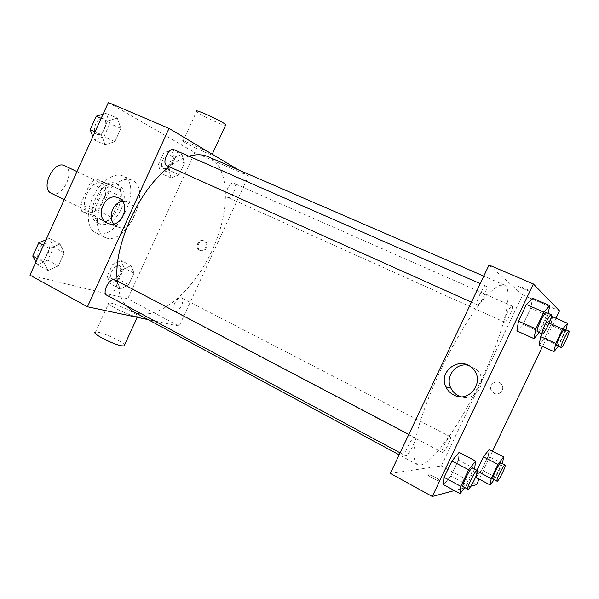 <?xml version="1.0" encoding="UTF-8"?>
<svg xmlns="http://www.w3.org/2000/svg" width="599" height="599" viewBox="0 0 599 599"><rect width="100%" height="100%" fill="white"/><g stroke="black" fill="none" stroke-linecap="round" stroke-linejoin="round"><path stroke-width="0.45" stroke-dasharray="3 2.25" d="M51.289 193.245L51.814 193.477C62.835 198.396 75.811 170.318 64.625 165.736M88.764 211.761C99.337 216.449 112.627 187.787 101.882 183.436C91.632 177.611 77.338 207.104 88.255 211.544L88.764 211.761M80.618 204.222L90.262 183.024L96.244 178.846L108.651 184.245L109.377 191.126L100.033 211.619L94.238 215.865L81.531 211.155L80.618 204.222L92.456 210.054L102.182 188.715L90.262 183.024M109.377 191.126L121.028 196.689L111.609 217.317L100.033 211.619M94.238 215.865L105.843 221.615L93.309 217.003L81.531 211.155M105.843 221.615L111.609 217.317M121.028 196.689L120.369 189.793L108.651 184.245M102.182 188.715L108.134 184.477L120.369 189.793M92.456 210.054L93.309 217.003M118.355 207.823C112.02 219.796 104.982 224.707 97.24 222.573C82.46 216.598 102.264 175.747 116.109 183.653C122.271 187.981 123.02 196.038 118.355 207.823M121.275 209.231C125.955 197.43 125.228 189.374 119.089 185.061C105.297 177.177 85.455 218.096 100.19 224.041L100.961 224.37C108.546 225.703 115.315 220.657 121.275 209.231M108.134 184.477L96.244 178.846M96.881 233.303C117.906 241.764 144.104 184.574 123.05 176.031C114.574 171.876 100.52 181.235 93.159 196.562C85.687 211.829 87.042 228.668 95.555 232.741L96.881 233.303M105.753 237.781C126.546 246.114 152.895 188.655 132.072 180.224C123.694 176.113 109.692 185.585 102.287 200.987C94.777 216.336 96.02 233.198 104.436 237.226L105.753 237.781M181.976 154.355L184.477 163.093L179.123 174.766L171.164 177.94L168.499 169.277L173.957 157.357L181.976 154.355L184.477 163.093L179.123 174.766L171.164 177.94L168.499 169.277L173.957 157.357L181.976 154.355L171.771 149.885L174.361 158.623L169.045 170.228L161.026 173.343L158.263 164.68L163.692 152.82L171.771 149.885M117.307 118.115L120.908 128.426L114.896 141.619L105.154 144.823L101.313 134.603L107.461 121.088L117.307 118.115L120.908 128.426L114.896 141.619L105.154 144.823L101.313 134.603L107.461 121.088L117.307 118.115L106.18 113.293L109.894 123.589L103.927 136.707L94.11 139.837L92.875 136.624M108.367 102.519L194.832 152.58L127.744 298.781L29.95 275.136M130.979 265.612L134.011 273.129L128.71 284.69L120.272 288.98L117.06 281.567L122.473 269.76L130.979 265.612L134.011 273.129L128.71 284.69L120.272 288.98L117.06 281.567L122.473 269.76L130.979 265.612L121.103 260.543L124.225 268.067L118.954 279.568L110.463 283.784L107.161 276.356L112.537 264.608L121.103 260.543M60.012 244.04L64.288 252.778L58.343 265.836L47.987 270.463L43.465 261.845L49.545 248.473L60.012 244.04L64.288 252.778L58.343 265.836L47.987 270.463L43.465 261.845L49.545 248.473L60.012 244.04L49.305 238.447L53.678 247.2L47.778 260.176L37.37 264.713L35.918 262.003M238.342 169.809L248.51 175.889L179.138 326.178L127.744 298.781M248.51 175.889L194.832 152.58M200.373 250.532L200.942 250.764C206.333 252.688 209.755 242.67 204.266 241.03C199.138 238.956 195.281 248.353 200.373 250.532M132.971 311.435L138.856 313.614C162.591 318.526 195.895 287.423 213.079 248.398C230.548 209.478 229.934 166.5 208.01 156.668M188.917 156.204C182.643 158.054 176.113 161.58 169.337 166.799M117.262 281.021C118.25 291.533 121.095 299.672 125.79 305.43M179.138 326.178L148.163 319.619M167.016 165.758C172.407 168.611 179.678 151.742 173.942 149.653M227.53 197.318L227.62 197.363C231.783 199.624 238.297 184.829 233.835 183.234C229.754 180.995 223.24 195.544 227.53 197.318M174.841 311.577C179.079 312.963 185.675 299.53 181.587 297.838C177.633 295.344 170.116 309.601 174.429 311.428L174.841 311.577M115.18 279.928C120.691 282.384 111.946 298.422 106.824 295.24M184.792 142.382C192.249 146.867 215.647 157.275 212.106 154.52C209.44 151.966 178.749 137.92 182.965 141.184L184.792 142.382M135.614 316.452L137.575 316.669C143.191 316.369 113.226 302.046 108.861 302.929C103.814 303.012 127.273 314.902 135.614 316.452M124.577 344.942C123.147 341.423 99.142 330.813 95.496 332.101L108.861 302.929M182.965 141.184L196.547 111.534L198.299 112.904C204.177 116.94 222.835 125.483 225.509 125.363M122.525 201.301L127.662 201.788C141.117 206.086 132.267 231.835 118.872 227.35L117.187 226.707L113.72 223.861M199.519 250.21L200.096 250.442C205.487 252.366 208.916 242.333 203.428 240.686C198.284 238.619 194.428 248.023 199.519 250.21M420.326 465.079C433.534 462.975 461.619 422.115 482.232 377.976C502.965 333.89 514.496 289.946 504.365 285.057L499.409 285.364C495.163 287.565 490.057 291.938 484.097 298.489C471.615 313.292 456.168 338.233 442.564 365.974C432.433 387.336 424.624 406.983 419.143 424.916C416.155 435.862 414.358 445.027 413.759 452.387C413.842 458.572 415.025 462.645 417.308 464.607L420.326 465.079M414.508 437.517L414.778 437.577C417.518 438.505 407.837 457.524 405.508 455.779C402.88 455 411.715 437.083 414.508 437.517M504.59 322.12L504.635 322.135C506.44 323.393 514.279 306.598 512.13 306.074C510.378 304.794 502.576 321.393 504.59 322.12M442.609 452.522C444.78 452.687 452.29 437.285 450.306 436.731C448.614 435.338 440.31 451.893 442.406 452.485L442.609 452.522M477.388 304.809L477.448 304.846C479.911 306.448 488.926 286.966 486.074 286.195C483.685 284.562 474.722 303.775 477.388 304.809M489.024 265.035L522.65 294.88L441.298 465.947L390.353 473.42M559.481 310.874L522.65 294.88M555.977 318.211L542.507 346.432M492.475 451.227L479.155 479.125M476.49 484.711L441.298 465.947M494.115 393.281C499.611 396.283 505.563 388.811 501.356 384.176C497.028 378.433 487.616 384.745 491.442 390.788L494.115 393.281C499.611 396.283 505.563 388.811 501.356 384.176C497.028 378.433 487.616 384.745 491.442 390.788L494.115 393.281M532.511 298.16L530.766 308.178L523.077 324.314L516.922 330.91L523.077 324.314L530.766 308.178L532.511 298.16M489.166 449.527L488.215 456.183L481.648 469.938L475.868 477.388L481.648 469.938L488.215 456.183L489.166 449.527M476.003 476.28L476.961 470.297L476.003 476.28M470.844 486.208L465.019 487.758M464.599 487.871L454.446 490.574M547.538 322.374L550.87 318.608L547.538 322.374L542.088 333.808L547.538 322.374L549.163 323.086M552.548 316.706L550.781 325.115L544.139 339.027L539.1 344.889L544.139 339.027L550.781 325.115L552.548 316.706M459.081 452.425L458.43 460.092L450.845 476.025L443.687 484.748L450.845 476.025L458.43 460.092L459.081 452.425M517.97 285.94L518.038 286.008C519.498 287.243 532.167 292.641 530.137 291.151C528.722 289.946 516.405 284.675 517.97 285.94M439.928 481.004C442.002 480.765 430.426 474.445 428.382 474.693C425.657 474.603 437.629 481.252 439.801 481.019L439.928 481.004C442.002 480.765 430.426 474.445 428.382 474.693C425.657 474.603 437.629 481.244 439.801 481.012L439.936 481.004M517.963 285.948L518.038 286.008C519.49 287.25 532.167 292.641 530.137 291.151C528.722 289.946 516.405 284.682 517.963 285.948M467.909 365.203L476.564 369.576C489.016 380.432 476.235 402.363 460.818 396.695M474.55 469.032L467.07 484.711L464.787 487.638M463.124 486.747L463.371 486.762C465.685 486.553 474.528 468.455 472.551 467.984M474.73 468.665L458.43 460.092M467.07 484.711L450.845 476.025M548.19 313.374L547.733 315.621L539.355 332.58M537.385 331.696C539.145 333.007 548.512 313.022 546.348 312.566M547.733 315.621L530.766 308.178M539.976 331.876L523.077 324.314M502.419 463.671L495.852 477.396L494.13 479.717M492.88 479.058L493.037 479.065C494.737 478.96 502.419 463.184 500.906 462.892M502.471 463.551L488.215 456.183M495.852 477.396L481.648 469.938M477.508 471.376L476.662 470.926M565.965 329.832L558.298 346.312M556.845 345.653C558.118 346.679 566.22 329.517 564.595 329.233M565.538 331.636L550.781 325.115M558.845 345.638L544.139 339.027M45.996 239.81L49.305 238.447M39.893 259.165C45.756 261.164 52.967 246.728 47.351 244.235C41.795 240.813 33.259 256.185 39.22 258.903L39.893 259.165M64.288 252.778L53.678 247.2M58.343 265.836L47.778 260.176M47.987 270.463L37.37 264.713M43.465 261.845L37.452 258.611M49.545 248.473L43.51 245.283M39.863 259.157C45.726 261.157 52.937 246.713 47.328 244.22C41.773 240.798 33.237 256.177 39.197 258.888L39.863 259.157M103.058 114.199L106.18 113.293M96.664 134.228L96.813 134.303C102.714 137.366 109.61 121.11 103.38 118.782C97.6 115.772 90.696 131.683 96.664 134.228M120.908 128.426L109.894 123.589M114.896 141.619L103.927 136.707M105.154 144.823L94.11 139.837M101.313 134.603L95.061 131.81M107.461 121.088L101.179 118.34M96.634 134.221L96.783 134.288C102.691 137.358 109.587 121.095 103.35 118.774C97.577 115.764 90.674 131.668 96.634 134.221M112.709 278.879C117.337 280.489 123.716 267.521 119.238 265.612C114.866 262.916 107.543 276.648 112.26 278.7L112.709 278.879M134.011 273.129L124.225 268.067M128.71 284.69L118.954 279.568M120.272 288.98L110.463 283.784M117.06 281.567L107.161 276.356M122.473 269.76L112.537 264.608M112.687 278.864C117.314 280.482 123.694 267.506 119.216 265.597C114.843 262.909 107.52 276.633 112.238 278.685L112.687 278.864M163.295 168.386L163.4 168.439C167.997 170.88 174.227 156.564 169.33 154.767C164.822 152.348 158.593 166.417 163.295 168.386M184.477 163.093L174.361 158.623M179.123 174.766L169.045 170.228M171.164 177.94L161.026 173.343M168.499 169.277L158.263 164.68M173.957 157.357L163.692 152.82M163.272 168.379L163.37 168.424C167.975 170.872 174.204 156.549 169.307 154.752C164.792 152.341 158.57 166.41 163.272 168.379M64.235 199.654L88.255 211.544M76.979 171.606L101.882 183.436M119.089 185.061L116.109 183.653M100.19 224.041L97.24 222.573M132.072 180.224L123.05 176.031M104.436 237.226L95.555 232.741M137.575 316.669L137.276 317.32M127.662 201.788L118.535 197.969M118.872 227.35L108.936 223.712M200.096 250.442L200.942 250.764M203.428 240.686L204.266 241.03M504.365 285.057L483.767 276.132M417.308 464.607L399.151 454.828M400.087 452.859L405.508 455.779M408.81 434.44L414.778 437.577M512.13 306.074L233.835 183.234M504.635 322.135L227.62 197.363M450.306 436.731L181.587 297.838M442.406 452.485L174.429 311.428M486.074 286.195L480.218 283.634M477.448 304.846L471.45 302.158M476.564 369.576L472.289 368.25"/><path stroke-width="0.9" d="M76.979 171.606L64.625 165.736C53.91 159.716 39.923 188.565 51.289 193.245L64.235 199.654M148.163 319.619L87.454 306.77L29.95 275.136L108.367 102.519L169.023 128.418L238.342 169.809M483.767 276.132L208.01 156.668C202.522 154.295 196.15 154.138 188.917 156.204M169.337 166.799C139.155 188.984 113.181 246.196 117.262 281.021M125.79 305.43L132.971 311.435L399.151 454.828M87.454 306.77L169.023 128.418M480.218 283.634L173.942 149.653C168.663 146.845 161.393 163.362 166.874 165.691L471.45 302.158M400.087 452.859L106.824 295.24C101.628 292.986 109.303 277.786 114.656 279.718L408.81 434.44M107.228 223.06C94.185 217.332 104.795 192.062 117.891 197.7C131.51 202.043 122.503 228.249 108.936 223.712L107.228 223.06M95.496 332.101C90.209 332.707 113.548 344.799 122.099 345.848L124.135 345.908L124.577 344.942M225.509 125.363L225.763 124.802C223.397 121.597 192.616 107.633 196.547 111.534M113.72 223.861C107.633 216.756 113.241 202.38 122.525 201.301M454.446 490.574L432.268 496.481L390.353 473.42L489.024 265.035L533.372 283.971L559.481 310.874L555.977 318.211M542.507 346.432L492.475 451.227M479.155 479.125L476.49 484.711L470.844 486.208M539.355 332.58L534.016 338.637L516.922 330.91L518.479 321.101L526.394 304.479L532.511 298.16L549.755 305.632L548.19 313.374M494.13 479.717L490.207 484.988L491.195 478.579L497.986 464.382L483.393 456.82L476.961 470.297L483.393 456.82L489.166 449.527L503.609 456.94L502.419 463.671M475.868 477.388L476.003 476.28L475.868 477.388L490.207 484.988M432.268 496.481L533.372 283.971M465.019 487.758L464.599 487.871M552.548 316.706L550.87 318.608L552.548 316.706L567.508 323.265L565.965 329.832M539.1 344.889L540.732 336.645L542.088 333.808L540.732 336.645L539.1 344.889L553.955 351.628L555.797 343.414L562.663 329.046L567.508 323.265M464.787 487.638L460.092 493.636L443.687 484.748L444.121 477.351L451.931 460.945L459.081 452.425L475.628 461.065L474.55 469.032M453.75 394.966C450.238 393.176 447.648 390.503 445.956 386.954C437.802 371.335 460.017 355.349 472.289 368.25C486.066 380.328 469.631 403.876 453.75 394.966M460.818 396.695L458.4 395.729C454.955 393.977 452.41 391.357 450.755 387.882C445.042 376.741 455.644 362.642 467.909 365.203M460.092 493.636L460.781 486.313L468.665 469.781L475.628 461.065M477.313 470.485L472.551 467.984C470.934 466.494 461.013 486.231 463.124 486.747L468.119 489.308C470.38 489.069 479.237 470.934 477.313 470.485C475.756 469.024 465.82 488.814 467.871 489.293M443.687 484.748L444.121 477.351L451.931 460.945L459.081 452.425M460.781 486.313L444.121 477.351M468.665 469.781L451.931 460.945M534.016 338.637L535.85 328.866L543.84 312.116L549.755 305.632M551.32 314.745L546.348 312.566C544.648 311.21 535.349 330.94 537.333 331.674L542.327 333.913C544.027 335.193 553.424 315.171 551.32 314.745C549.68 313.412 540.35 333.179 542.282 333.883L542.327 333.913M516.922 330.91L518.479 321.101L526.394 304.479L532.511 298.16M535.85 328.866L518.479 321.101M543.84 312.116L526.394 304.479M497.986 464.382L503.609 456.94M505.062 465.034L500.906 462.892C499.723 461.739 491.277 478.736 492.88 479.058L497.177 481.244C498.84 481.117 506.529 465.311 505.062 465.034C503.924 463.911 495.463 480.945 497.02 481.237M491.195 478.579L477.508 471.376M483.393 456.82L489.166 449.527M558.298 346.312L553.955 351.628M568.9 331.135L564.595 329.233C563.367 328.17 555.31 345.151 556.815 345.638L561.128 347.585C562.364 348.588 570.488 331.397 568.9 331.135C567.717 330.086 559.646 347.106 561.106 347.57M555.797 343.414L540.732 336.645M562.663 329.046L549.163 323.086M35.918 262.003L32.743 256.08L38.778 242.79L45.996 239.81M37.452 258.611L32.743 256.08M43.51 245.283L38.778 242.79M92.875 136.624L90.164 129.624L96.267 116.184L103.058 114.199M95.061 131.81L90.164 129.624M101.179 118.34L96.267 116.184M137.276 317.32L124.135 345.908M212.241 154.228L225.763 124.802M118.535 197.969L117.891 197.7M450.755 387.882L445.956 386.954"/></g></svg>
